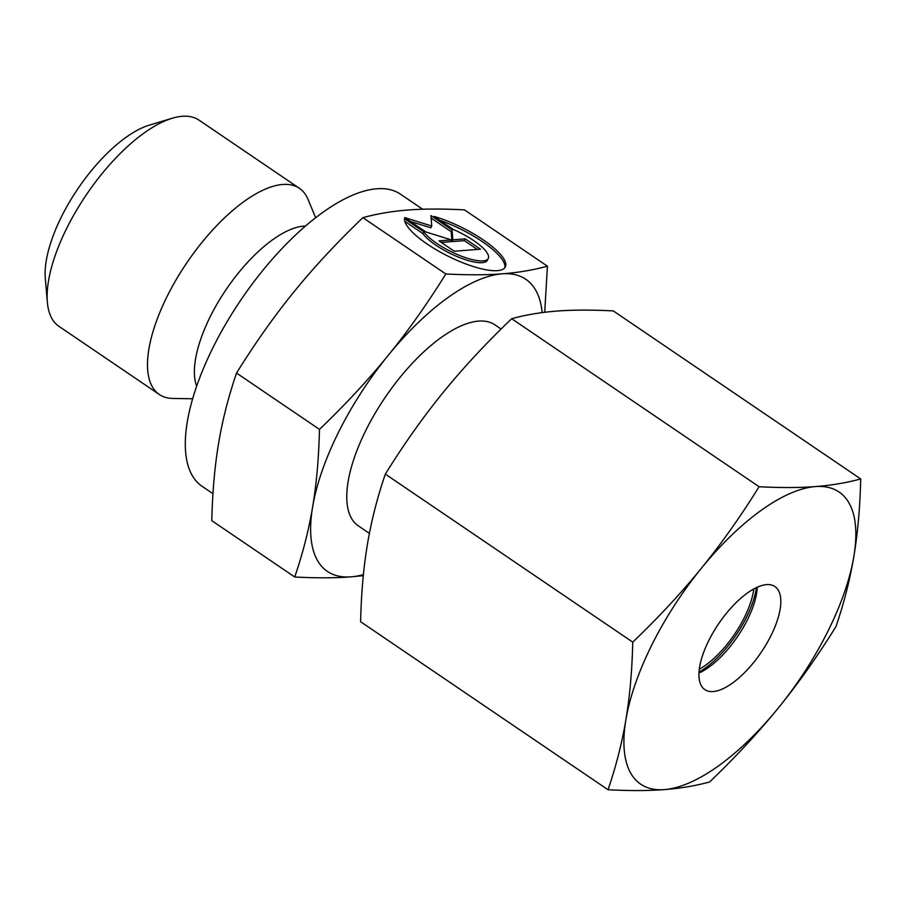 <?xml version="1.0" encoding="UTF-8"?>
<svg xmlns="http://www.w3.org/2000/svg" width="906" height="906" viewBox="0 0 906 906"><rect width="100%" height="100%" fill="white"/><g stroke="black" fill="none" stroke-linecap="round" stroke-linejoin="round"><path stroke-width="1.36" d="M192.661 398.765L172.797 398.447A124.632 51.257 -55.8 0 1 159.343 394.506L58.958 326.341A124.632 51.257 -55.8 0 1 47.361 302.253A124.632 51.257 -55.8 0 1 66.874 227.995A124.632 51.257 -55.8 0 1 172.333 118.222A124.632 51.257 -55.8 0 1 199.003 120.124L299.376 188.289A124.632 51.257 -55.8 0 1 308.006 199.354L315.628 217.689M47.361 302.253L45.3 278.448A103.862 42.718 -55.8 0 1 61.563 216.557A103.862 42.718 -55.8 0 1 149.445 125.085L172.333 118.222M159.343 394.506A124.632 51.257 -55.8 0 1 167.248 296.16A124.632 51.257 -55.8 0 1 299.376 188.289M196.67 386.183A100.747 41.438 -55.8 0 1 210.351 316.432A100.747 41.438 -55.8 0 1 305.413 226.047M369.399 533.385L358.323 525.865A121.517 49.977 -55.8 0 1 366.035 429.988A121.517 49.977 -55.8 0 1 494.869 324.812L501.086 329.037M294.733 576.997C316.534 578.13 335.311 578.085 351.052 576.85A176.568 72.616 -55.8 0 1 312.627 506.941A176.568 72.616 -55.8 0 1 338.606 432.083A176.568 72.616 -55.8 0 1 388.164 355.424C368.583 379.58 345.684 404.235 319.478 429.387C318.776 458.187 316.5 484.042 312.627 506.941C308.81 529.874 302.853 553.226 294.733 576.997L211.789 520.667C212.491 491.867 214.767 466.012 218.64 443.113C222.457 420.169 228.414 396.817 236.534 373.057C255.311 342.864 274.529 315.718 294.178 291.607C313.77 267.451 336.658 242.808 362.876 217.655C377.258 213.748 392.343 211.2 408.153 210.011C423.895 208.776 442.672 208.731 464.472 209.864L547.417 266.183C533.034 270.09 517.949 272.638 502.139 273.827C486.386 275.062 467.621 275.107 445.82 273.974C427.032 304.167 407.813 331.324 388.164 355.424A176.568 72.616 -55.8 0 1 502.139 273.827A176.568 72.616 -55.8 0 1 542.15 312.604M212.967 493.702L202.095 486.307A176.568 72.616 -55.8 0 1 213.295 346.987A176.568 72.616 -55.8 0 1 400.486 194.167L422.66 209.241M423.702 231.755A37.021 10.51 26.5 0 0 458.617 255.05A37.021 10.51 26.5 0 0 488.277 258.437A37.021 10.51 26.5 0 0 486.59 252.083A37.021 10.51 26.5 0 0 453.328 229.49L434.099 216.432A56.081 15.934 -153.5 0 1 485.48 241.438A56.081 15.934 -153.5 0 1 505.344 266.942A56.081 15.934 -153.5 0 1 476.194 267.406A56.081 15.934 -153.5 0 1 404.472 218.697L423.702 231.755L422.808 233.544L404.778 221.302M488.277 258.437L487.383 260.215A37.021 10.51 -153.5 0 1 457.723 256.828A37.021 10.51 -153.5 0 1 422.808 233.544M504.801 267.791A56.081 15.934 26.5 0 0 439.84 220.328M425.82 231.936L404.676 217.576L431.732 226.024L430.95 215.56L452.094 229.92L452.841 239.818L465.276 238.867L480.497 249.207L454.223 251.222L439.002 240.883L451.437 239.931L425.82 231.936M451.437 239.931L450.554 241.709L441.267 242.423M477.337 249.456L464.382 240.656L451.947 241.608L451.211 231.698L431.143 218.074M465.276 238.867L464.382 240.656M452.841 239.818L451.947 241.608M452.094 229.92L451.211 231.698M431.732 226.024L430.848 227.802L410.293 221.392M319.478 429.387L236.534 373.057M363.408 574.608A176.568 72.616 -55.8 0 1 351.052 576.85L363.306 575.638M445.82 273.974L362.876 217.655M544.71 312.276L547.417 266.183M753.815 588.923A62.321 25.628 -55.8 0 1 744.302 617.62A62.321 25.628 -55.8 0 1 699.319 669.172M756.419 587.586A66.478 27.339 -55.8 0 1 746.374 617.462A66.478 27.339 -55.8 0 1 699.036 672.082M757.269 587.19A62.321 25.628 -55.8 0 1 747.439 619.749A62.321 25.628 -55.8 0 1 698.979 673.033M770.938 635.706A62.321 25.628 -55.8 0 1 704.868 689.647A62.321 25.628 -55.8 0 1 708.82 640.474A62.321 25.628 -55.8 0 1 774.89 586.533A62.321 25.628 -55.8 0 1 770.938 635.706M608.017 789.749C629.387 790.881 648.164 790.836 664.336 789.602A176.568 72.616 -55.8 0 1 625.91 719.692A176.568 72.616 -55.8 0 1 651.89 644.834A176.568 72.616 -55.8 0 1 701.448 568.175C681.335 592.898 658.436 617.541 632.75 642.139C632.116 670.349 629.829 696.193 625.91 719.692C621.958 743.158 615.989 766.51 608.017 789.749L360.599 621.72C361.245 593.509 363.521 567.666 367.451 544.166C371.392 520.701 377.36 497.337 385.333 474.11C403.68 444.54 422.898 417.394 442.989 392.66C463.102 367.949 485.99 343.295 511.675 318.708C525.718 314.858 540.814 312.31 556.964 311.064C573.136 309.829 591.912 309.784 613.283 310.917L860.7 478.934C846.657 482.785 831.572 485.333 815.423 486.579C799.239 487.813 780.474 487.858 759.092 486.726C740.746 516.295 721.527 543.453 701.448 568.175A176.568 72.616 -55.8 0 1 815.423 486.579A176.568 72.616 -55.8 0 1 853.848 556.488A176.568 72.616 -55.8 0 1 827.869 631.346A176.568 72.616 -55.8 0 1 778.311 708.005C798.401 683.271 817.608 656.125 835.966 626.556C843.939 603.317 849.907 579.965 853.848 556.488C857.778 533 860.054 507.145 860.7 478.934M709.625 781.957C735.298 757.371 758.197 732.716 778.311 708.005A176.568 72.616 -55.8 0 1 664.336 789.602C680.485 788.356 695.582 785.808 709.625 781.957M632.75 642.139L385.333 474.11M759.092 486.726L511.675 318.708"/></g></svg>
